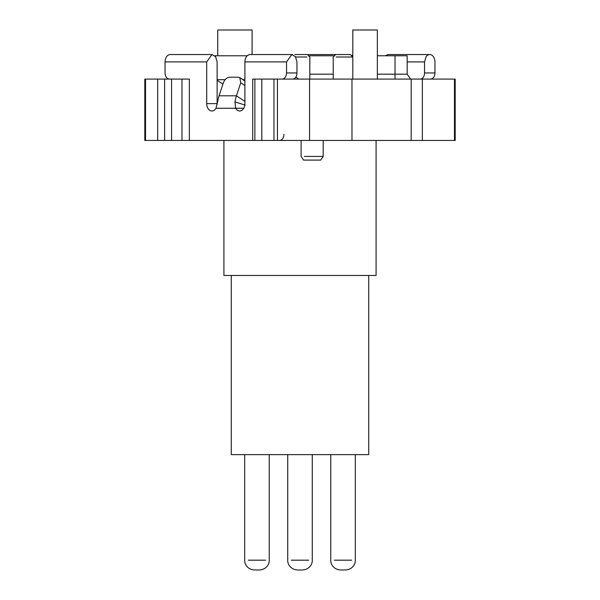 <?xml version="1.0" encoding="UTF-8"?>
<svg xmlns="http://www.w3.org/2000/svg" width="600" height="600" viewBox="0 0 600 600"><rect width="100%" height="100%" fill="white"/><g stroke="black" fill="none" stroke-linecap="round" stroke-linejoin="round"><path stroke-width="0.9" d="M337.837 54.547L350.407 54.547L337.837 54.547M344.782 570L341.31 570L344.782 570M286.553 61.912L291.757 54.547L250.103 54.547A7.365 5.205 -90 0 0 244.897 61.912L286.553 61.912L286.553 72.953C286.282 76.688 284.843 78.735 282.21 79.088M258.69 570L255.218 570L258.69 570M294.795 54.547L307.365 54.547L294.795 54.547M301.733 570L298.267 570L301.733 570M422.355 79.088L422.355 140.453L455.19 140.453L455.19 79.088L252.72 79.088L252.72 140.453L189.352 140.453L189.352 79.088L144.81 79.088L144.81 140.453L181.98 140.453L181.98 79.088M243.735 108.262L235.635 108.262A7.365 5.205 -90 0 0 239.685 111A7.365 5.205 -90 0 0 244.897 103.635L244.897 61.912M169.395 79.088C166.755 78.72 165.308 76.672 165.053 72.953L165.053 61.912L206.708 61.912L206.708 103.635A7.365 5.205 -90 0 0 211.92 111A7.365 5.205 -90 0 0 215.97 108.262L217.62 101.887A29.453 20.828 -90 0 1 219.075 95.812L223.38 82.77C224.752 79.387 226.815 77.535 229.553 77.205L238.23 77.205L239.775 77.648L240.735 82.77L236.43 95.812L219.075 95.812M254.873 79.088L254.873 140.453L252.72 140.453M254.873 140.453L261.817 140.453L261.817 79.088M261.817 140.453L309.555 140.453L309.555 79.088M351.968 79.088L351.968 140.453L309.555 140.453M411.18 79.088L411.18 140.453L351.968 140.453M422.355 140.453L411.18 140.453M430.605 79.088C433.245 78.72 434.692 76.672 434.947 72.953L434.947 61.912A7.365 5.205 90 0 0 429.735 54.547A7.365 5.205 90 0 0 426.053 56.7M410.647 79.088L407.175 74.183L407.175 61.912L424.53 61.912L424.53 72.953A6.135 4.343 90 0 1 420.195 79.088M407.175 74.183L395.025 74.183L395.025 79.088M407.175 61.912L407.175 55.77L395.025 55.77L395.025 74.183L377.355 74.183M333.225 74.183L309.817 74.183M157.68 79.088L157.68 140.453M164.618 79.088L164.618 140.453M189.352 140.453L181.98 140.453M295.845 77.07L298.695 79.088M292.627 79.088A6.135 4.343 -90 0 0 296.962 72.953L296.962 61.912L295.44 56.7L291.757 54.547M352.815 79.088L352.815 30L377.355 30L377.355 79.088M217.733 55.77L217.733 30L252.097 30L252.097 54.547M215.97 108.262L235.635 108.262L234.975 101.887A29.453 20.828 -90 0 1 236.43 95.812L244.897 101.392M206.708 61.912L211.92 54.547L215.595 56.7L217.125 61.912L217.125 103.635A7.365 5.205 -90 0 0 217.147 104.355M165.053 61.912A7.365 5.205 -90 0 1 170.265 54.547L211.92 54.547M348.847 54.698A7.365 5.205 90 0 1 349.897 54.547L307.763 54.578M352.778 55.77A7.365 5.205 90 0 0 352.14 55.26M429.735 54.547L388.08 54.547L385.207 55.77M424.53 61.912L426.06 56.7M395.025 55.77L377.355 55.77M333.555 55.77L309.487 55.77M247.222 55.77L214.792 55.77M225.105 79.703L217.125 79.703M242.25 79.275L244.897 81.09M244.897 79.703L242.782 79.703M283.942 134.317A6.135 4.343 90 0 1 279.608 140.453M376.087 140.453L376.087 275.452L223.913 275.452L223.913 140.453M222.938 84.105L217.125 80.273M323.197 140.453L323.197 156.413L304.343 156.413M301.103 140.453L301.103 156.413L303.555 160.087L320.737 160.087L323.197 156.413M368.73 275.452L368.73 454.635L231.27 454.635L231.27 275.452M352.815 57L336.097 57C332.295 57 332.295 57 336.097 57M351.72 560.183C356.475 560.183 356.475 560.183 351.72 560.183L334.365 560.183C329.61 560.183 329.61 560.183 334.365 560.183M265.635 560.183C270.39 560.183 270.39 560.183 265.635 560.183L248.28 560.183C243.525 560.183 243.525 560.183 248.28 560.183M306.945 57C310.748 57 310.748 57 306.945 57L295.635 57M308.678 560.183C313.433 560.183 313.433 560.183 308.678 560.183L291.322 560.183C286.567 560.183 286.567 560.183 291.322 560.183M273.968 79.088L273.968 140.453M277.44 79.088L277.44 140.453M454.47 79.088L454.47 140.453M424.53 72.953L434.947 72.953M145.53 79.088L145.53 140.453M171.562 79.088L171.562 140.453M296.962 72.953L286.553 72.953M217.125 103.635L206.708 103.635M245.138 105.075L234.975 101.887M244.897 85.515L240.735 82.77M335.678 54.547L333.225 57L333.225 79.088M352.86 57L350.407 54.547M355.312 454.635L355.312 560.183C355.545 563.73 352.845 569.46 345.495 570M330.772 454.635L330.772 560.183C330.54 563.73 333.24 569.46 340.59 570M247.86 55.26L249.593 54.547M269.228 454.635L269.228 560.183C269.46 563.73 266.76 569.46 259.41 570M244.688 454.635L244.688 560.183C244.455 563.73 247.155 569.46 254.505 570M307.365 54.547L309.817 57L309.817 79.088M292.237 54.578L292.635 54.547M312.27 454.635L312.27 560.183C312.502 563.73 309.803 569.46 302.452 570M287.73 454.635L287.73 560.183C287.498 563.73 290.197 569.46 297.548 570M242.295 79.305L239.775 77.648"/></g></svg>
